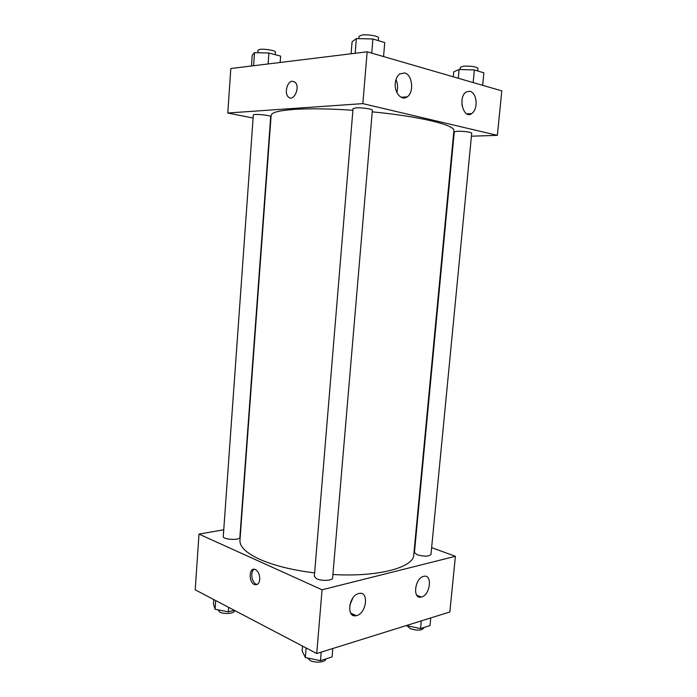 <?xml version="1.0" encoding="UTF-8"?>
<svg xmlns="http://www.w3.org/2000/svg" width="697" height="697" viewBox="0 0 697 697"><rect width="100%" height="100%" fill="white"/><g stroke="black" fill="none" stroke-linecap="round" stroke-linejoin="round"><path stroke-width="1.05" d="M352.342 614.946L353.771 614.519M431.626 547.65L455.394 556.293L449.835 611.975L316.726 653.533L195.204 589.819L199.011 534.111L223.746 529.772M415.003 541.595L415.456 541.761M259.746 579.355C259.145 583.624 257.393 585.367 254.51 584.583C248.21 582.326 249.056 566.495 255.329 569.536C258.308 571.313 259.781 574.581 259.746 579.355M455.394 556.293L322.066 589.793L316.726 653.533M322.066 589.793L199.011 534.111M254.283 569.266C250.084 571.252 251.565 582.587 256.243 584.182L257.28 584.443M423.549 576.393L423.724 576.349C432.854 573.814 430.18 595.639 421.197 597.068C412.336 599.472 414.732 578.205 423.549 576.393M358.667 593.548L358.894 593.495C369.375 590.647 366.544 614.04 356.237 615.66C346.113 618.317 348.587 595.656 358.667 593.548M349.755 605.31L352.839 598.035M223.267 536.507C222.622 539.67 240.073 540.593 239.864 537.396L270.697 116.695C271.272 115.293 252.967 113.515 253.316 114.996L223.267 536.507M417.207 554.777C424.281 556.668 428.864 556.546 430.973 554.437L471.721 133.118C469.839 131.925 465.082 131.297 457.459 131.245L454.261 131.881L414.436 552.538L417.207 554.777M316.726 578.815C321.796 581.246 332.783 580.662 332.617 577.996L372.372 110.257C372.886 109.081 361.455 107.425 355.845 107.878L353.039 108.627L314.33 576.463L316.726 578.815M352.909 110.257C329.045 108.68 309.32 108.401 293.733 109.429C278.931 110.544 271.394 112.531 271.124 115.397L239.96 540.332C239.568 546.657 246.111 552.965 259.598 559.255C273.816 565.546 292.156 570.102 314.626 572.925M332.913 574.52C378.131 577.221 413.765 567.428 413.748 554.925L453.878 130.74C455.707 125.225 419.908 116.355 372.233 111.851M362.823 103.618L497.362 135.357L501.796 90.88L367.162 51.805L362.823 103.618L227.771 113.019L253.098 118.054M453.311 136.778L453.799 136.769M471.425 136.194L497.362 135.357M476.077 104.655C475.581 108.88 474.126 111.868 471.703 113.611C463.453 119.753 457.589 97.231 466.197 91.96L470.161 91.229C474.369 93.128 476.339 97.606 476.077 104.655M395.295 83.196C395.748 78.988 397.185 75.912 399.634 73.96L404.661 72.932C412.432 74.579 414.288 92.405 407.231 96.822C401.733 101.257 394.197 92.84 395.295 83.196M367.162 51.805L230.812 68.533L227.771 113.019M403.763 97.981L404.652 97.911M462.067 105.691L461.919 100.777M396.82 92.387C398.1 88.005 397.821 83.736 395.992 79.58M292.296 81.209L295.119 82.263C300.642 87.195 293.472 102.459 288.314 96.927C284.123 93.389 287.147 81.357 292.296 81.209C287.147 81.357 284.123 93.389 288.314 96.927C293.481 102.459 300.642 87.195 295.127 82.263L292.304 81.209M280.15 62.477L280.621 56.1L268.903 53.024L254.536 52.623L252.227 55.281L251.469 65.997M268.903 53.024L268.11 63.95M254.536 52.623L253.612 65.736M257.751 52.711L257.925 50.271L259.894 49.409C264.651 48.616 275.96 50.585 275.437 52.092L275.245 54.688M383.559 56.562L384.753 42.587L372.93 38.98L356.376 38.588L352.09 41.794L351.105 53.774M372.93 38.98L371.736 53.129M356.376 38.588L355.165 53.277M358.833 38.649L359.025 36.322L361.891 35.059C367.589 34.136 379.09 36.157 378.515 37.96L378.288 40.609M482.646 85.322L483.866 72.836L474.378 69.944L459.123 69.465L453.738 71.878L453.277 76.801M474.378 69.944L473.158 82.568M459.123 69.465L458.295 78.256M460.168 69.5L460.377 67.287L463.644 66.171C471.355 65.927 476.129 66.677 477.976 68.411L477.733 70.963M234.323 610.328L228.355 611.818L215.068 609.248L213.456 603.924L213.77 599.551M228.677 607.375L228.355 611.818M215.687 600.561L215.068 609.248M218.048 609.823L219.668 612.01C223.885 614.493 234.662 613.578 234.488 610.781L234.514 610.424M332.8 648.515L332.077 656.923L320.489 660.634L305.338 657.567L302.141 650.92L302.533 646.093M321.204 652.139L320.489 660.634M306.122 647.975L305.338 657.567M307.665 658.038L309.956 660.381C314.931 663.274 325.839 662.324 325.726 659.04L325.734 658.953M430.746 617.934L430.005 625.549L420.57 628.572L406.238 625.584M421.31 620.879L420.57 628.572M406.551 625.488L406.508 625.932M407.484 626.115L410.185 628.624C417.163 630.802 421.729 630.567 423.863 627.919L423.907 627.509M254.51 584.583L256.243 584.182M421.197 597.068L416.728 595.212M356.237 615.66L350.669 613.081M471.703 113.611L466.807 113.872M407.231 96.822L401.08 97.275"/></g></svg>
